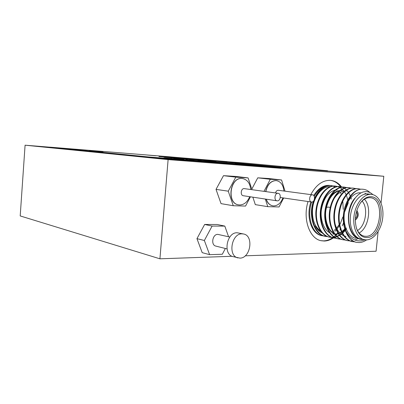 <?xml version="1.0" encoding="UTF-8"?>
<svg xmlns="http://www.w3.org/2000/svg" width="404" height="404" viewBox="0 0 404 404"><rect width="100%" height="100%" fill="white"/><g stroke="black" fill="none" stroke-linecap="round" stroke-linejoin="round"><path stroke-width="0.61" d="M277.275 200.844C280.608 201.147 281.492 193.582 278.154 193.309L277.977 193.294C274.649 192.945 273.725 200.52 277.053 200.823L277.275 200.844M244.521 188.668L244.173 188.618C240.895 188.274 240.037 195.425 243.314 195.728L277.053 200.823M250.727 189.516C250.031 183.219 247.293 179.563 242.511 178.553L242.077 178.518C229.921 177.038 226.528 203.586 238.688 204.863L239.703 204.964C244.162 204.772 247.49 202.015 249.677 196.687M242.435 178.548L241.92 178.497C229.765 177.023 226.371 203.56 238.532 204.838L238.607 204.848M311.721 202.04C314.777 202.323 315.625 195.066 312.565 194.839L312.418 194.829C309.373 194.506 308.489 201.773 311.545 202.025L311.721 202.04M278.487 190.309L278.199 190.269C276.912 190.334 276.023 191.228 275.528 192.945M266.286 199.197C267.589 203.015 269.781 205.232 272.851 205.838L273.695 205.919C277.821 205.722 280.906 203.045 282.941 197.884M283.916 191.026C283.295 185.012 280.79 181.542 276.407 180.618L276.048 180.588C270.857 180.871 267.448 184.542 265.822 191.602M276.331 180.608L275.892 180.568C270.7 180.851 267.291 184.522 265.665 191.582M366.6 239.895C364.216 241.536 361.767 242.425 359.262 242.572L356.232 242.319C347.703 240.531 341.744 226.796 343.587 213.403C345.385 199.47 354.055 188.602 362.292 189.183L363.484 189.299C365.908 189.622 368.039 190.698 369.877 192.526M354.591 241.769L352.475 241.607M356.232 242.319C351.657 241.021 348.248 237.315 345.991 231.189C338.81 214.075 350.414 187.547 362.893 189.254L363.484 189.299M313.772 195.541C318.069 188.618 323.144 185.214 328.992 185.34L330.669 185.522M342.844 201.838L343.218 209.338M314.206 196.248C318.534 188.926 323.725 185.32 329.775 185.431L330.396 185.487M330.947 185.562L332.876 186.057M333.149 186.158L335.052 187.087M339.006 190.637L339.264 190.976M340.421 192.703L340.925 193.607L340.446 192.688M314.549 198.238C318.67 189.683 323.927 185.436 330.321 185.497L333.366 186.012M331.194 185.582L333.083 186.037M333.356 186.133L335.214 187.037M339.102 190.617L339.325 190.925M327.614 236.623L325.685 236.406C316.948 235.072 310.636 222.079 312.236 209.05C313.797 195.607 322.503 184.931 330.866 185.557L331.462 185.608M342.804 217.079L340.133 224.149M339.315 225.654L337.345 228.619M336.239 229.972L334.987 231.285M326.043 235.921L324.094 235.987M323.821 235.966L321.771 235.643C311.605 234.214 305.692 216.61 310.898 201.929M322.544 235.795C312.373 234.365 306.459 216.736 311.676 202.035M332.002 237.466L329.497 237.148C320.756 235.815 314.443 222.75 316.054 209.646C317.625 196.122 326.341 185.375 334.704 186.002L337.779 186.527M335.583 186.087L337.497 186.552M330.048 237.254C321.301 235.921 314.989 222.846 316.605 209.732C318.175 196.198 326.897 185.436 335.254 186.062L335.85 186.113M338.052 186.618L339.946 187.491M340.213 187.653L342.067 189.047M342.329 189.289L343.865 190.996M344.375 191.693L345.102 192.829M345.274 193.127L346.066 194.678M346.299 195.198L346.541 195.783M346.728 196.263L347.778 199.859M336.456 238.33L333.911 238.001C325.159 236.673 318.852 223.528 320.473 210.333C322.054 196.718 330.785 185.891 339.148 186.512L342.259 187.052M340.027 186.603L341.971 187.077M342.244 187.178L344.152 188.138M344.425 188.309L346.294 189.824M346.556 190.087L347.642 191.334M347.733 191.446L348.354 192.309M348.607 192.688L349.213 193.713M349.394 194.041L350.288 195.95M350.515 196.521L350.682 196.98M350.869 197.506L351.354 199.121M346.198 228.321L345.39 229.442M344.991 229.952L343.349 231.82M343.052 232.123L342.35 232.795M341.986 233.118L341.158 233.81M340.92 233.997L339.602 234.926M339.203 235.173L336.906 236.335M336.582 236.461L334.401 237.097M334.098 237.158L332.027 237.365M334.472 238.113C325.715 236.784 319.407 223.624 321.029 210.418C322.614 196.788 331.346 185.951 339.708 186.577L340.304 186.628M346.465 228.821L345.571 230.012M345.178 230.497L343.617 232.209M343.324 232.497L342.557 233.204M342.198 233.512L341.481 234.093M341.249 234.264L340.446 234.835M339.436 235.466L337.143 236.562M336.825 236.678L334.653 237.264M334.355 237.315L332.426 237.471M340.966 239.198L338.39 238.875C329.629 237.547 323.326 224.316 324.957 211.029C326.548 197.319 335.29 186.411 343.652 187.032L346.794 187.582M338.951 238.981C330.194 237.653 323.887 224.417 325.518 211.115C327.114 197.394 335.86 186.476 344.218 187.097L344.814 187.148M345.536 240.082L342.925 239.754C334.159 238.431 327.856 225.119 329.502 211.736C331.103 197.93 339.86 186.941 348.218 187.557L351.394 188.118M343.496 239.865C334.729 238.542 328.432 225.22 330.073 211.827C331.674 198.005 340.436 187.007 348.793 187.628L349.384 187.673M350.172 240.976L347.526 240.648C338.754 239.325 332.457 225.927 334.108 212.453C335.719 198.546 344.491 187.476 352.844 188.092L356.055 188.663M348.102 240.764C339.33 239.436 333.037 226.033 334.689 212.544C336.305 198.627 345.077 187.542 353.424 188.158L354.02 188.208M354.874 241.885L352.187 241.557C343.41 240.234 337.118 226.75 338.784 213.181C340.405 199.177 349.187 188.017 357.535 188.633L360.782 189.218M358.09 238.542L354.995 240.107M352.667 240.764L350.49 240.976M327.351 236.522L325.407 236.345M325.685 236.406L325.139 236.3C314.368 234.961 307.984 215.923 313.393 201.253M349.894 240.865L347.809 240.698M352.773 241.668C343.996 240.345 337.709 226.856 339.37 213.272C340.996 199.253 349.778 188.087 358.126 188.703L358.722 188.754M371.609 194.39L367.453 193.91C360.095 193.43 352.227 203.04 350.591 214.913C348.864 226.77 353.783 237.855 361.019 239.097L366.327 239.905C373.932 239.809 381.391 229.593 382.714 217.882C384.138 206.176 379.134 195.258 371.609 194.39L370.973 194.334C363.615 193.859 355.742 203.52 354.096 215.453C352.354 227.376 357.267 238.512 364.504 239.754M345.991 231.189C349.723 238.153 354.768 241.37 361.12 240.85L364.893 239.814M362.661 239.426L362.272 239.421C353.929 239.643 347.541 228.114 348.829 215.165C349.99 202.151 358.202 191.405 365.974 191.627C368.539 191.678 370.842 192.683 372.892 194.642M366.569 237.552C361.979 237.421 358.621 234.345 356.505 228.326C354.146 219.281 355.475 210.797 360.489 202.879C363.585 198.692 366.999 196.637 370.731 196.708C387.143 196.657 382.83 238.193 366.569 237.552M356.303 227.669C358.01 232.573 360.681 235.416 364.327 236.194L365.802 236.32C380.841 236.986 385.401 198.798 370.357 197.728L369.741 197.677C366.231 197.612 363.019 199.531 360.105 203.439M344.875 224.952L344.723 224.397M344.511 212.196L348.369 202.586M347.591 203.783L345.486 207.823M328.048 207.09L326.397 207.469M333.391 237.89C330.462 239.9 327.437 240.951 324.326 241.031L321.397 240.764C309.615 238.996 302.475 218.958 308.055 201.52M310.807 194.607C316.079 184.946 322.569 180.194 330.275 180.351L330.82 180.396C334.966 180.901 338.507 183.047 341.441 186.825M332.684 237.698C329.735 239.734 326.69 240.794 323.559 240.875L321.003 240.678M243.572 233.992L237.163 232.765C226.634 232.148 222.761 254.631 233.052 256.616L239.905 258.116C250.586 258.292 254.03 235.668 243.572 233.992L242.092 233.84C231.532 233.234 227.624 255.914 237.946 257.904M50.152 147.298L40.082 146.521L50.141 147.435M166.802 159.03L185.734 160.747L166.802 159.03M349.066 173.215L366.342 174.775L349.066 173.215M221.397 161.146L210.019 160.231M229.815 237.032L217.781 234.376C212.474 234.098 210.63 245.127 215.822 246.092L227.008 248.904M50.162 147.213L25.083 145.193L168.114 159.61L383.8 176.28L327.573 171.013M383.8 176.28L381.048 203.015M378.099 231.623L376.084 251.227L245.233 255.813M227.104 161.605L172.796 157.095M25.083 145.193L20.2 215.933L159.923 258.807L232.073 256.277M168.114 159.61L159.923 258.807M252.853 197.167L255.318 204.631L267.771 206.661L279.053 206.964L283.648 197.985M285.032 191.173L281.573 179.987L268.978 178.533L257.762 177.826L251.793 189.112M228.588 236.754L224.811 226.094L217.281 224.503L204.641 224.457L196.955 238.658L202.202 252.651L209.615 254.661L222.321 254.252L225.356 248.49M251.985 189.688L248.101 177.906L235.699 176.437L223.493 175.669L216.024 189.38L221.033 203.636L233.27 205.732L245.561 206.065L250.445 196.804M208.878 161.039L197.728 160.06L208.878 161.039M243.011 164.175L253.768 165.069L243.006 164.191M256.929 165.387L248.046 164.675L256.929 165.387M169.564 156.909L176.715 157.52L169.564 156.909M155.767 155.727L146.753 154.995L155.767 155.727M155.767 155.752L148.445 155.156L155.767 155.767M257.015 165.221L265.241 165.933L257.015 165.221M185.845 159.55L193.976 160.257L185.845 159.55M200.061 160.843L197.773 160.646L200.061 160.843M197.268 160.62L188.91 159.949L197.268 160.62M181.154 159.464L170.286 158.504L181.154 159.464M103.081 151.768L90.142 150.566L103.081 151.768M85.436 150.268L63.973 148.354L85.436 150.268M89.345 150.788L98.738 151.46L89.345 150.788M281.073 167.362L170.225 156.853L50.162 147.172L148.662 156.959L281.073 167.362L281.038 167.756L148.627 157.424L50.136 147.541L50.162 147.172M164.635 156.439L171.483 157.03L164.635 156.439M195.94 160.555L201.485 161.034L195.94 160.555M164.13 157.858L171.796 158.459L164.13 157.858M173.245 158.631L163.867 157.878L173.245 158.661M184.042 159.378L173.75 158.469L184.042 159.378M235.875 163.761L225.382 162.923L235.875 163.761M224.871 162.852L233.169 163.504L224.871 162.857M222.139 162.544L227.785 163.034L222.139 162.544M226.967 162.908L214.014 161.827L226.967 162.908M235.199 163.448L245.546 164.297L235.199 163.448M263.953 165.877L272.493 166.61L263.953 165.877M199.884 160.115L189.789 159.297L199.879 160.13M216.125 161.736L204.788 160.736L216.125 161.736M158.949 156.565L168.993 157.414L158.949 156.565M192.102 159.373L182.093 158.56L192.102 159.373M183.204 158.595L191.673 159.307L183.204 158.595M177.285 158.03L185.668 158.737L177.285 158.03M171.503 157.474L179.8 158.176L171.503 157.474M164.771 157.126L174.927 157.984L164.771 157.126M170.741 157.701L181.007 158.57L170.741 157.701M176.851 158.292L187.234 159.171L176.851 158.292M165.852 156.934L174.068 157.626L165.852 156.934M281.068 167.458L327.563 171.104L327.599 170.751L244.748 163.024L195.93 159.287M224.811 226.094L212.11 226.073L204.641 224.457M212.11 226.073L204.363 240.486L196.955 238.658M204.363 240.486L209.615 254.661M330.437 180.361C334.391 180.957 337.784 183.062 340.607 186.668M343.486 222.993L342.239 225.856M340.941 228.331L340.698 228.745M340.34 229.336L339.931 229.977M338.274 232.31L338.037 232.608M337.734 232.987L337.264 233.532M336.795 234.062L336.315 234.578M336.274 234.618L335.764 235.128M335.507 235.381L333.926 236.769M333.734 236.921L333.26 237.284M333.022 237.456L332.755 237.648M355.348 218.584C357.363 216.579 357.722 214.322 356.414 211.807M355.308 219.993C358.363 217.206 358.858 214.029 356.808 210.454M355.308 220.099C358.565 217.276 359.075 214.024 356.838 210.353M357.5 230.527C365.696 225.952 368.529 207.914 362.12 201.071M364.428 199.228C372.079 206.808 368.736 228.078 359.131 232.982M355.959 238.35C348.248 237.234 342.789 225.321 344.324 213.534C345.834 201.298 353.54 191.89 360.716 192.865M334.073 233.583C328.179 230.457 324.402 219.665 325.927 210.075C328.099 199.031 332.659 192.572 339.597 190.698M340.395 190.592L342.188 190.622L340.527 190.491M346.112 228.149L345.284 229.093M344.854 229.538L342.966 231.224M342.617 231.492L341.946 231.967M341.531 232.229L340.264 232.931M339.936 233.088L338.623 233.608M338.199 233.744L337.724 233.871M337.416 233.946L335.32 234.209M335.027 234.214L336.946 234.769M334.527 234.204L333.053 234.032M329.502 232.679C323.68 229.512 319.958 218.842 321.468 209.393C323.604 198.505 328.114 192.102 334.992 190.178M335.795 190.062L337.158 190.011M320.539 230.901C314.903 226.912 312.216 220.089 312.479 210.428C312.933 197.41 321.988 186.042 330.376 186.648M357.833 238.421C346.794 234.441 344.94 208.888 354.949 198.177M364.908 193.37L368.337 194.582M346.031 236.481L344.339 236.012M343.612 235.709C339.446 233.764 336.537 229.568 334.886 223.124M333.573 199.465C336.643 194.294 340.274 191.496 344.471 191.067M345.178 191.042L346.152 191.102M334.295 233.896C329.972 231.75 327.063 227.255 325.563 220.422M328.765 199.354C331.841 193.96 335.522 191.021 339.82 190.526M345.875 227.659L345.127 228.553M344.698 229.028L342.744 230.861M342.395 231.138L341.779 231.598M341.365 231.876L340.027 232.669M339.698 232.835L338.471 233.361M338.052 233.512L337.471 233.689M337.158 233.77L335.057 234.093M334.456 234.108L332.77 233.977M320.791 231.25C318.655 230.144 316.822 228.356 315.292 225.887C317.009 229.31 319.271 231.618 322.079 232.815M339.118 224.68L336.921 227.699M335.82 228.901L334.265 230.331M332.755 231.457L331.906 231.977M195.945 159.1L277.023 166.756L327.599 170.751M148.662 156.959L148.627 157.424M75.624 149.46L79.376 149.773L75.619 149.5M80.022 149.859L82.84 150.081L80.022 149.859M74.084 149.288L75.432 149.389L74.084 149.293M77.957 149.662L80.527 149.889L77.957 149.662M168.236 156.732L165.595 156.515L168.236 156.732M180.669 159.338L172.382 158.686L180.669 159.338M183.547 159.257L175.73 158.641L183.547 159.257M260.843 165.519L263.812 165.812L260.843 165.519M243.41 164.095L235.482 163.448L243.41 164.095M208.01 160.893L199.859 160.247L208.01 160.893M215.14 161.575L206.949 160.923L215.14 161.575M281.573 179.987L270.296 179.285L257.762 177.826M270.296 179.285L263.994 191.35M265.312 199.051L267.771 206.661M266.125 199.172C267.433 202.99 269.62 205.207 272.695 205.813L272.771 205.823M248.101 177.906L235.815 177.144L223.493 175.669M235.815 177.144L228.255 191.178L216.024 189.38M228.255 191.178L233.27 205.732M278.154 193.309L244.349 188.633M312.565 194.839L278.341 190.284M356.333 227.755L356.505 228.326M360.166 203.348L360.489 202.879M327.856 207.05L330.235 207.404M311.545 202.025L280.28 197.5"/></g></svg>

